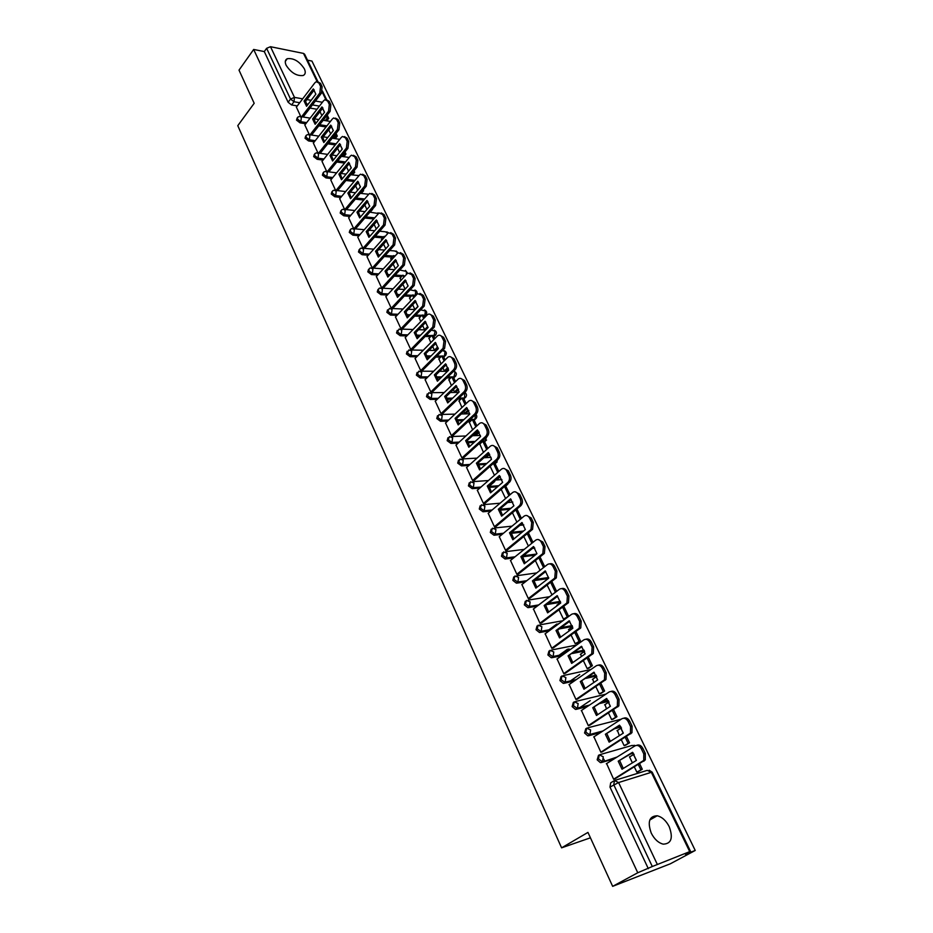 <?xml version="1.0" encoding="UTF-8"?>
<svg xmlns="http://www.w3.org/2000/svg" width="933" height="933" viewBox="0 0 933 933"><rect width="100%" height="100%" fill="white"/><g stroke="black" fill="none" stroke-linecap="round" stroke-linejoin="round"><path stroke-width="1.4" d="M598.508 755.31L597.167 759.824L600.374 762.646L602.508 761.771L598.485 758.995L599.243 754.844L603.278 756.791L602.508 761.771L615.675 757.911M585.819 728.65L584.559 733L587.813 735.822L589.854 734.936L585.854 732.16L586.647 728.113L590.612 729.979L589.854 734.936L601.867 731.694M573.34 702.397L572.139 706.596L575.451 709.407L577.399 708.497L573.422 705.721L574.238 701.791L578.145 703.564L577.399 708.497L588.513 705.756M561.048 676.542L559.917 680.577L563.275 683.388L565.13 682.478L561.176 679.702L562.016 675.865L565.876 677.568L565.13 682.478L575.533 680.134M548.942 651.082L547.881 654.954L551.286 657.765L553.059 656.844L549.117 654.068L549.98 650.324L553.782 651.945L553.059 656.844L562.879 654.826M537.023 625.996L536.02 629.728L539.472 632.516L541.152 631.583L537.233 628.819L538.131 625.168L541.863 626.719L541.152 631.583L550.493 629.868M525.291 601.284L524.334 604.864L527.845 607.651L529.431 606.707L525.536 603.943L526.457 600.397L530.131 601.867L529.431 606.707L538.364 605.237M513.745 576.921L512.823 580.373L516.381 583.16L517.885 582.204L514.001 579.428L514.946 575.976L518.573 577.387L517.885 582.204L526.469 580.956M502.374 552.872L501.476 556.231L505.08 559.019L506.502 558.051L502.642 555.287L503.61 551.916L507.179 553.257L506.502 558.051L514.783 557.001M491.178 529.186L490.303 532.451L493.954 535.227L495.283 534.247L491.446 531.483L492.437 528.206L495.948 529.477L495.283 534.247L503.307 533.373M480.133 505.826L479.282 509.01L482.991 511.774L484.227 510.794L480.413 508.03L481.416 504.835L484.892 506.048L484.227 510.794L492.029 510.083M469.252 482.816L468.424 485.895L472.168 488.659L473.334 487.679L469.532 484.915L470.57 481.801L473.987 482.944L473.334 487.679L480.927 487.108M458.535 460.121L457.718 463.118L461.497 465.882L462.593 464.891L458.814 462.127L459.899 459.059L463.234 460.179L462.593 464.891L469.999 464.447M447.957 437.74L447.164 440.668L450.919 443.42L452.004 442.417L448.248 439.665L449.414 436.621L452.633 437.729L452.004 442.417L459.246 442.102M437.542 415.686L436.761 418.52L440.493 421.273L441.566 420.27L437.822 417.506L439.07 414.497L442.184 415.593L441.566 420.27L448.656 420.072M427.256 393.924L426.498 396.688L430.218 399.441L431.268 398.414L427.547 395.662L428.865 392.688L431.874 393.773L431.268 398.414L438.218 398.333M417.121 372.465L416.375 375.159L420.083 377.912L421.121 376.874L417.413 374.121L418.8 371.171L421.716 372.255L421.121 376.874L427.944 376.885M407.138 351.309L406.403 353.934L410.077 356.674L411.103 355.625L407.418 352.884L408.876 349.957L411.698 351.03L411.103 355.625L417.809 355.741M397.271 330.434L396.548 332.988L400.222 335.728L401.225 334.667L397.563 331.926L399.091 329.022L401.808 330.095L401.225 334.667L407.826 334.865M387.557 309.838L386.845 312.322L390.495 315.062L391.487 314.001L387.836 311.26L389.434 308.38L392.058 309.441L391.487 314.001L397.983 314.281M377.97 289.498L377.259 291.936L380.897 294.676L381.877 293.603L378.238 290.874L378.915 288.46L379.906 288.017L382.437 289.067L381.877 293.603L388.28 293.965M368.512 269.415L367.812 271.83L371.427 274.559L372.395 273.486L368.78 270.757L369.41 268.401L370.506 267.934L372.943 268.961L372.395 273.486L378.716 273.917M359.17 249.601L358.482 251.992L362.086 254.709L363.042 253.624L359.438 250.895L360.033 248.621L361.223 248.108L363.578 249.123L363.042 253.624L369.27 254.138M349.968 230.054L349.28 232.41L352.861 235.128L353.805 234.031L350.225 231.314L350.785 229.098L352.068 228.538L354.342 229.553L353.805 234.031L359.963 234.615M340.872 210.753L340.195 213.086L343.764 215.791L344.697 214.695L341.128 211.978L341.653 209.832L343.029 209.237L345.222 210.24L344.697 214.695L350.773 215.336M331.903 191.708L331.238 194.006L334.784 196.723L335.693 195.615L332.148 192.898L332.649 190.81L334.107 190.18L336.218 191.172L335.693 195.615L341.711 196.315M323.051 172.908L322.386 175.182L325.92 177.888L326.818 176.78L323.284 174.063L323.751 172.045L325.302 171.38L327.331 172.36L326.818 176.78L332.778 177.538M314.304 154.353L313.651 156.592L317.162 159.298L318.06 158.178L314.549 155.473L314.981 153.502L316.602 152.814L318.561 153.782L318.06 158.178L323.949 159.007M305.674 136.031L305.033 138.247L308.531 140.941L309.406 139.822L305.907 137.128L306.316 135.215L308.018 134.492L309.908 135.437L309.406 139.822L315.237 140.696M297.161 117.931L296.519 120.135L299.994 122.829L300.869 121.698L297.382 119.004L297.767 117.15L299.54 116.403L301.359 117.336L300.869 121.698L306.642 122.631M304.356 68.832C299.365 61.286 293.662 57.916 287.259 58.709C285.078 59.817 284.693 62.021 286.139 65.298C291.108 72.844 296.787 76.238 303.19 75.503C305.453 74.383 305.837 72.156 304.356 68.832M669.218 826.673C666.045 820.562 662.033 816.935 657.194 815.769C649.263 816.072 647.28 821.868 651.269 833.146C654.395 839.234 658.371 842.896 663.188 844.143C671.305 843.852 673.323 838.032 669.218 826.673M612.654 886.35L587.953 832.399L561.596 847.84L237.775 125.687L254.184 103.295L239.011 70.138L253.671 49.449L637.752 872.763L612.654 886.35L670.361 863.783L695.225 850.464L311.949 61.077L307.528 60.19M695.225 850.464L685.428 854.266L689.709 851.631L652.295 866.512L613.762 784.77L614.485 780.513L618.591 782.542L657.229 864.215M637.752 872.763L652.295 866.512M316.998 109.254L310.001 108.065M297.3 105.907L291.574 104.939L293.988 101.744L290.525 99.05L266.616 48.318L270.5 46.708L303.505 53.414L304.636 54.231L318.036 81.906L320.509 83.352L318.958 83.06L320.567 86.396L319.809 93.02L301.604 116.742M266.616 48.318L264.296 51.572L253.671 49.449M304.823 124.975L309.348 134.69L318.829 136.148M313.36 143.076L317.99 153.012L327.646 154.388M322.013 161.409L326.76 171.567M330.783 179.964L335.623 190.367L345.676 191.58M339.67 198.776L344.615 209.412L354.878 210.531M348.662 217.821L353.724 228.702L364.208 229.716M381.55 239.314L381.655 240.154M357.782 237.134L362.96 248.248L373.678 249.169M390.799 258.581L391.219 260.097M367.019 256.68L372.302 268.063M400.164 278.104L400.91 280.297M376.372 276.506L381.749 288.052M409.657 297.884L410.742 300.776M385.854 296.589L391.3 308.298M419.279 317.931L420.701 321.535M395.475 316.94L400.98 328.813M429.028 338.247L430.789 342.586M405.214 337.571L410.8 349.607L412.491 349.409M432.714 346.598L434.381 350.073L436.096 350.05M438.907 358.832L441.029 363.928M415.092 358.494L420.748 370.681L422.439 370.471M442.953 367.952L444.341 370.833L446.044 370.774M448.925 379.696L451.42 385.574M425.11 379.696L430.848 392.058L432.527 391.813M453.345 389.597L454.429 391.86L456.132 391.778M459.083 400.84L461.94 407.523M435.256 401.19L441.076 413.727L442.767 413.471M463.876 411.558L464.657 413.179L466.36 413.074M469.369 422.287L472.623 429.786M445.554 422.987L451.444 435.711L453.146 435.419M474.559 433.833L475.025 434.801L476.728 434.661M479.807 444.015L483.457 452.377M456.004 445.088L461.975 457.998L463.666 457.683M485.405 456.424L487.248 456.552M466.593 467.515L472.646 480.6L474.337 480.262M496.916 478.886L497.907 478.746M477.334 490.245L483.469 503.528L485.16 503.167M488.227 513.313L494.443 526.783L496.146 526.399M499.283 536.708L505.581 550.377L507.284 549.969M510.503 560.453L516.894 574.32L518.585 573.888M521.885 584.536L528.358 598.624L530.061 598.158M547.1 585.049L552.009 594.869M557.129 605.027L557.036 605.762M533.443 608.981L539.997 623.279L541.7 622.789M559.007 609.867L563.439 619.104L565.13 618.719M568.827 629.378L569.118 630.953M545.175 633.787L551.811 648.307L553.514 647.782M571.101 635.07L575.229 643.677L576.909 643.257M580.711 654.08L581.387 656.529M557.083 658.966L563.812 673.719L565.515 673.16M583.37 660.646L587.184 668.599L588.863 668.145M592.758 679.154L593.843 682.501M569.177 684.53L575.988 699.505L577.69 698.922M595.825 686.618L599.324 693.907L601.004 693.417M605.004 704.602L606.497 708.87M581.457 710.48L588.35 725.699L590.053 725.081M608.479 712.999L611.64 719.588L613.319 719.063M617.436 730.434L619.349 735.647M593.936 736.813L600.899 752.29L602.601 751.636M621.331 739.787L624.154 745.665L625.821 745.094M630.067 756.651L629.495 756.815L632.399 762.856M606.613 763.567L613.657 779.3L615.348 778.612M603.779 759.112L604.724 761.118M633.297 753.188L630.673 753.957M614.357 758.739L601.179 762.599M620.935 727.04L614.964 728.65M600.56 732.533L588.548 735.775M608.678 701.301L600.164 703.412M587.23 706.608L576.116 709.36M596.502 675.982L586.041 678.349M574.273 680.997L563.87 683.353M584.42 651.047L572.442 653.497M561.631 655.712L551.811 657.73M572.442 626.486L559.299 628.912M549.269 630.766L539.927 632.492M560.558 602.286L546.528 604.607M537.163 606.158L528.23 607.628M548.289 578.518L534.084 580.594M525.279 581.877L516.695 583.137M535.052 555.205L522.492 556.803M513.616 557.934L505.336 558.995M522.223 532.125L511.202 533.338M502.164 534.329L494.128 535.215M509.745 509.301L500.088 510.188M490.886 511.051L483.096 511.762M497.592 486.734L489.137 487.376M479.807 488.087L472.215 488.659M485.72 464.436L478.349 464.879M468.902 465.439L461.497 465.882M481.964 442.067L480.845 442.114M474.127 442.405L467.725 442.685M458.161 443.105L450.919 443.42M471.398 420.398L469.229 420.468M462.768 420.643L457.252 420.806M447.583 421.075L440.493 421.273M460.984 399.032L457.881 399.067M451.642 399.161L446.942 399.219M437.169 399.347L430.218 399.441M450.721 377.947L446.755 377.947M440.738 377.935L436.772 377.935M426.906 377.912L420.083 377.912M440.609 357.141L435.863 357.071M430.031 356.977L426.766 356.931M416.783 356.779L410.077 356.674M430.638 336.615L425.168 336.451M419.512 336.288L416.899 336.207M406.811 335.915L400.222 335.728M420.806 316.345L414.672 316.089M409.19 315.855L407.173 315.774M396.991 315.331L390.495 315.062M411.103 296.356L404.362 295.983M399.032 295.679L397.598 295.598M387.3 295.026L380.897 294.676M401.54 276.611L394.239 276.121M389.038 275.76L388.163 275.702M377.737 274.99L371.427 274.559M392.105 257.135L384.279 256.505M368.313 255.21L362.086 254.709M382.798 237.903L374.483 237.134M359.018 235.699L352.861 235.128M373.585 218.917L364.838 218.007M349.852 216.433L343.764 215.791M363.753 200.082L355.356 199.114M340.802 197.411L334.784 196.723M354.097 181.48L346.015 180.454M331.868 178.646L325.92 177.888M344.592 163.1L336.813 162.015M323.051 160.114L317.162 159.298M335.25 144.93L327.74 143.81M314.363 141.816L308.531 140.941M326.049 126.981L318.806 125.827M305.779 123.751L299.994 122.829M590.437 837.811L561.596 847.84M296.379 107.108L300.799 116.59M634.382 766.996L636.854 772.139L638.51 771.521M320.007 111.645L321.908 115.599M323.774 119.494L324.229 120.439M505.884 486.058L506.747 485.102M495.166 463.829L496.064 462.85M484.612 441.904L485.522 440.924M474.197 420.282L475.119 419.29M463.923 398.951L464.856 397.948M453.788 377.912L454.733 376.909L453.321 376.932L455.549 381.574M443.793 357.152L444.749 356.138M433.927 336.673L434.895 335.67L433.425 335.635M424.188 316.462L425.168 315.471M648.318 868.67L609.972 787.079L610.695 782.822L613.832 780.909M264.296 51.572L288.11 102.245L291.574 104.939M328.743 129.839L330.679 133.886M337.583 148.277L339.565 152.406M349.21 157.467L341.455 156.359M346.54 166.937L348.569 171.171M355.613 185.854L357.689 190.18M364.803 205.015L366.926 209.447M374.121 224.433L376.291 228.97M383.556 244.119L385.784 248.749M393.12 264.062L395.394 268.797M402.823 284.273L405.144 289.125M412.654 304.764L414.87 309.406M422.614 325.535L424.562 329.606M490.14 466.302L494.443 475.282M501.196 489.359L505.593 498.525M512.427 512.765L516.905 522.107M523.81 536.498L528.393 546.038M535.367 560.593L540.044 570.331M296.344 107.155L314.876 82.792L316.264 81.672L318.958 83.06M315.844 94.175L313.301 88.88L304.053 101.009L306.56 106.28L315.844 94.175M325.255 120.614L327.25 118.059L328.754 118.316L327.203 115.109M328.754 118.316L326.748 120.858M327.25 118.059L326.352 116.205M324.474 112.31L322.573 108.345M303.143 116.987L321.36 93.3L322.118 86.676L320.509 83.352M314.258 89.93L305.604 101.277L304.053 101.009M307.167 105.499L305.604 101.277M310.048 134.807L328.556 111.144L329.326 104.484L327.693 101.102L324.906 99.703L323.553 100.776L304.788 125.034M324.532 112.24L321.955 106.887L312.59 118.957L315.132 124.287L324.532 112.24M333.722 138.434L335.798 135.833L337.303 136.066L336.032 133.431M337.303 136.066L335.227 138.655M335.798 135.833L335.169 134.515M333.291 130.608L331.343 126.561M322.421 90.979L326.737 99.889L329.244 101.37L327.693 101.102M311.599 135.04L330.107 111.4L330.877 104.753L329.244 101.37M322.911 107.925L314.141 119.202L312.59 118.957M315.739 123.506L314.141 119.202M318.608 153.105L337.419 129.489L338.201 122.806L336.545 119.377L333.641 117.955L332.346 118.992L313.325 143.122M333.338 130.538L330.737 125.115L321.244 137.128L323.809 142.527L333.338 130.538M342.306 156.476L344.464 153.828L345.956 154.05L344.965 151.986M345.956 154.05L343.81 156.697M344.464 153.828L344.09 153.059M342.201 149.14L340.218 145M335.495 118.118L338.096 119.634L336.545 119.377M320.159 153.327L338.971 129.745L339.752 123.063L338.096 119.634M331.67 126.142L322.783 137.361L321.244 137.128M324.439 141.746L322.783 137.361M327.273 171.637L346.4 148.079L347.193 141.361L345.513 137.897L342.493 136.451L341.256 137.443L321.978 161.456M342.259 149.082L339.624 143.589L330.002 155.531L332.603 161.001L342.259 149.082M350.983 174.763L353.234 172.057L354.727 172.255L354.027 170.786M354.727 172.255L352.487 174.961M351.24 167.928L349.21 163.695M344.394 136.58L347.064 138.131L345.513 137.897M328.824 171.847L347.951 148.312L348.744 141.606L347.064 138.131M340.545 144.592L331.553 155.753L330.002 155.531M333.244 160.219L331.553 155.753M336.043 190.414L355.485 166.925L356.289 160.173L354.598 156.651L351.461 155.193L350.283 156.149L330.749 180.022M351.298 167.858L348.627 162.295L338.877 174.179L341.513 179.719L351.298 167.858M362.564 190.565L363.613 190.694L363.194 189.831M363.613 190.694L361.281 193.458M360.395 186.962L358.319 182.623M353.409 155.286L356.149 156.884L354.598 156.651M337.594 190.6L357.047 167.135L357.852 160.394L356.149 156.884M349.537 163.287L340.417 174.378L338.877 174.179M342.166 178.926L340.417 174.378M344.93 209.447L364.71 186.005L365.526 179.229L363.8 175.661L360.535 174.191L359.438 175.089L339.624 198.822M360.453 186.892L357.747 181.247L347.857 193.061L350.528 198.682L360.453 186.892M372.605 209.377L370.179 212.199M369.678 206.24L367.544 201.808M362.54 174.226L365.351 175.871L363.8 175.661M346.481 209.61L366.261 186.203L367.077 179.428L365.351 175.871M358.645 182.227L349.409 193.248L347.857 193.061M351.205 197.889L349.409 193.248M353.922 228.725L374.04 205.342L374.868 198.531L373.118 194.927L369.736 193.434L368.698 194.286L348.615 217.879M369.736 206.17L366.984 200.455L356.966 212.199L359.671 217.89L369.736 206.17M379.078 225.786L376.897 221.249M371.789 193.434L374.681 195.114L373.118 194.927M355.473 228.877L375.602 205.517L376.431 198.717L374.681 195.114M367.87 201.423L358.517 212.374L356.966 212.199M360.36 217.097L358.517 212.374M363.03 248.26L383.51 224.946L384.349 218.1L382.577 214.45L379.055 212.934L357.724 237.18M379.136 225.716L376.349 219.92L366.191 231.594L368.943 237.355L379.136 225.716M384.466 236.982L384.163 236.352L384.967 236.434M388.606 245.589L386.379 240.947M381.352 239.524L384.163 236.352M381.165 212.887L384.128 214.613L382.577 214.45M364.581 248.388L385.061 225.098L385.9 218.264L384.128 214.613M377.224 220.876L367.754 231.746L366.191 231.594M369.643 236.562L367.754 231.746M372.29 268.016L393.096 244.808L393.948 237.938L392.152 234.23L388.501 232.702L366.961 256.738M388.664 245.519L385.842 239.653L375.544 251.245L378.331 257.088L388.664 245.519M395.021 255.899L393.446 255.642L394.076 256.937M398.263 265.66L395.989 260.913M390.6 258.803L393.446 255.642M390.659 232.609L393.714 234.381L392.152 234.23M373.806 268.168L394.647 244.947L395.51 238.078L393.714 234.381M386.705 240.586L377.095 251.374L375.544 251.245M379.043 256.283L377.095 251.374M381.714 287.994L402.811 264.937L403.686 258.033L401.866 254.277L398.076 252.75L376.314 276.565M398.333 265.59L395.464 259.642L385.026 271.153L387.836 277.078L398.333 265.59M404.759 276.133L402.858 275.188L403.802 277.171M408.059 285.999L405.727 281.148M399.965 278.326L402.858 275.188M400.28 252.598L403.418 254.406L401.866 254.277M383.218 288.145L404.374 265.065L405.237 258.161L403.418 254.406M396.303 260.552L386.577 271.27L385.026 271.153M388.571 276.273L386.577 271.27M391.265 308.228L412.666 285.346L413.552 278.419L411.71 274.605L407.768 273.054L385.807 296.647M408.118 285.941L405.214 279.912L394.624 291.341L397.481 297.347L408.118 285.941M414.637 296.636L413.89 295.085L412.386 294.991L413.669 297.674M415.022 309.406L417.879 306.409L415.593 301.662M409.459 298.105L412.386 294.991M410.03 272.856L413.261 274.71L411.71 274.605M392.77 308.368L414.229 285.451L415.115 278.524L413.261 274.71M406.042 280.798L396.175 291.434L394.624 291.341M398.228 296.542L396.175 291.434M400.957 328.743L422.661 306.047L423.559 299.073L421.681 295.213L417.599 293.65L395.417 317.01M418.042 306.56L415.103 300.449L404.362 311.797L407.255 317.885L418.042 306.56M424.655 317.43L423.547 315.132L422.043 315.062L423.675 318.456M424.702 329.606L427.606 326.632L425.6 322.456M419.069 318.153L422.043 315.062M419.92 293.394L423.244 295.294L421.681 295.213M402.45 328.859L424.223 306.117L425.11 299.155L423.244 295.294M415.908 301.324L405.913 311.867L404.362 311.797M408.024 317.08L405.913 311.867M410.765 349.537L432.784 327.016L433.693 320.019L431.804 316.1C430.673 314.118 429.262 313.593 427.571 314.538L405.155 337.641M428.107 327.471L425.121 321.279L414.229 332.533L417.156 338.702L428.107 327.471M434.813 338.516L433.332 335.448L431.827 335.402L433.81 339.53M438.172 347.951L436.026 350.108M434.521 350.085L437.472 347.123L435.746 343.542M428.818 338.457L431.827 335.402M429.938 314.223L433.355 316.17L431.804 316.1M412.258 349.63L434.346 327.075L435.256 320.077L433.355 316.17M425.914 322.13L415.78 332.58L414.229 332.533M417.949 337.898L415.78 332.58M420.725 370.623L443.058 348.289L443.98 341.256L442.055 337.291C440.877 335.215 439.42 334.69 437.67 335.705L415.022 358.552M438.312 348.674L435.291 342.399L424.235 353.56L427.209 359.811L438.312 348.674M445.111 359.893L443.245 356.033L441.741 356.009L444.096 360.896M448.306 368.558L445.974 370.833M444.47 370.833L447.455 367.894L446.032 364.92M447.455 367.894L448.097 367.894M438.685 359.053L441.741 356.009M440.084 335.332L443.618 337.338L442.055 337.291M422.206 370.693L444.621 348.324L445.542 341.303L443.618 337.338M436.049 343.227L425.786 353.584L424.235 353.56M428.014 359.007L425.786 353.584M430.813 391.988L453.473 369.865C455.141 367.859 455.456 365.503 454.406 362.797L452.458 358.773C451.234 356.628 449.718 356.091 447.91 357.176L425.04 379.766M448.656 370.179L445.589 363.812L434.37 374.868L437.39 381.212L448.656 370.179M458.523 389.493L456.062 391.848M454.523 382.577L451.794 376.897L453.298 376.909M454.558 391.86L457.59 388.944L456.459 386.6M457.59 388.944L458.301 388.944M448.703 379.918L451.794 376.897M450.371 356.744L454.021 358.797L452.458 358.773M432.294 392.047L455.036 369.876C456.704 367.87 457.018 365.514 455.969 362.809L454.021 358.797M446.336 364.616L435.933 374.879L434.37 374.868M438.218 380.407L435.933 374.879M441.041 413.657L464.039 391.743C465.73 389.749 466.045 387.382 464.984 384.641L463.013 380.559C461.718 378.331 460.156 377.795 458.301 378.961L435.186 401.26M459.153 391.977L456.039 385.516L444.656 396.478L447.712 402.916L459.153 391.977M466.138 403.569L463.491 398.064L461.987 398.076L465.101 404.549M468.821 410.765L466.29 413.144M464.786 413.179L467.865 410.287L467.048 408.596M467.865 410.287L468.599 410.275M458.849 401.062L461.987 398.076M460.809 378.448L464.564 380.559L463.013 380.559M442.522 413.692L465.59 391.732C467.293 389.737 467.608 387.37 466.547 384.629L464.564 380.559M456.762 386.309L446.219 396.467L444.656 396.478M448.563 402.1L446.219 396.467M451.42 435.641L474.745 413.925C476.471 411.954 476.786 409.575 475.713 406.8L473.707 402.648C472.366 400.339 470.733 399.802 468.832 401.05L445.484 423.057M469.789 414.1L466.64 407.546L455.082 418.404L458.185 424.923L469.789 414.1M476.891 425.868L473.824 419.512L472.32 419.547L475.83 426.848M479.224 432.376L476.646 434.731M475.142 434.79L478.279 431.932L477.778 430.894M478.279 431.932L478.967 431.909M469.124 422.509L472.32 419.547M471.387 400.479L475.27 402.624L473.707 402.648M452.89 435.653L476.308 413.89C478.023 411.919 478.349 409.54 477.276 406.765L475.27 402.624M467.34 408.316L456.645 418.357L455.082 418.404M459.059 424.107L456.645 418.357M461.94 457.916L485.615 436.434C487.364 434.475 487.691 432.084 486.594 429.273L484.565 425.063C483.154 422.672 481.475 422.136 479.515 423.454L455.91 445.169M480.588 436.527L477.381 429.88L465.66 440.633L468.809 447.245L480.588 436.527M487.784 448.493L484.297 441.251L482.793 441.321L486.711 449.461M489.72 454.336L487.154 456.634M485.65 456.715L488.659 453.52M479.562 444.248L482.793 441.321M482.116 422.812L486.116 425.016L484.565 425.063M463.409 457.916L487.178 436.376C488.915 434.416 489.242 432.026 488.157 429.215L486.116 425.016M478.069 430.626L467.223 440.563L465.66 440.633M469.696 446.429L467.223 440.563M472.611 480.518L496.671 459.246C498.42 457.287 498.747 454.896 497.639 452.073L495.575 447.805C494.105 445.321 492.367 444.784 490.35 446.184L466.5 467.585M491.528 459.281L488.286 452.54L476.39 463.176L479.585 469.882L491.528 459.281M498.84 471.445L494.91 463.304L493.44 463.386L497.744 472.401M500.321 476.646L497.814 478.827M494.793 481.451L488.985 486.501M492.986 445.473L497.126 447.735L495.575 447.805M474.069 480.495L498.222 459.153C499.971 457.205 500.298 454.814 499.19 451.992L497.126 447.735M488.95 453.263L477.953 463.083L476.39 463.176M480.495 469.077L477.953 463.083M483.434 503.447L507.949 482.326C509.651 480.367 509.943 477.988 508.847 475.2L506.747 470.873C505.243 468.343 503.47 467.771 501.429 469.182L477.241 490.326M502.642 482.373L499.353 475.527L487.271 486.046L490.513 492.846L502.642 482.373M510.048 494.735L505.488 485.673M508.94 495.668L504.531 486.501M504.018 468.459L508.298 470.78L506.747 470.873M484.88 503.4L509.511 482.209C511.202 480.25 511.494 477.883 510.398 475.095L508.298 470.78M499.983 476.215L488.834 485.93L487.271 486.046M491.446 492.041L488.834 485.93M494.408 526.713L519.401 505.744C521.034 503.785 521.302 501.429 520.206 498.677L518.083 494.292C516.555 491.703 514.759 491.108 512.683 492.496L488.122 513.395M513.908 505.791L510.573 498.852L498.315 509.243L501.604 516.147L513.908 505.791M521.43 518.363L516.929 508.998M520.311 519.296L515.809 509.931M515.214 491.784L519.634 494.163L518.083 494.292M495.855 526.632L520.952 505.604C522.585 503.645 522.865 501.289 521.757 498.549L519.634 494.163M511.179 499.517L499.866 509.103L498.315 509.243M502.56 515.343L499.866 509.103M505.546 550.307L531.017 529.501L531.74 522.503L529.582 518.048C528.031 515.424 526.212 514.794 524.101 516.147L499.178 536.802M525.349 529.559L521.955 522.515L509.511 532.79L512.847 539.787L525.349 529.559M532.988 542.341L528.381 532.778M531.845 543.263L527.25 533.711M526.562 515.459L531.134 517.885L529.582 518.048M506.981 550.213L532.568 529.338L533.291 522.34L531.134 517.885M522.538 523.156L511.074 532.615L509.511 532.79M513.838 538.982L511.074 532.615M516.847 574.25L542.808 553.619L543.449 546.68L541.257 542.155C539.682 539.484 537.828 538.819 535.694 540.16L510.386 560.546M536.953 553.677L533.513 546.528L520.882 556.674L524.264 563.777L536.953 553.677M544.709 566.681L540.009 556.919M543.542 567.591L538.854 557.841M538.084 539.484L542.808 541.968L541.257 542.155M518.281 574.133L544.359 553.432L545 546.493L542.808 541.968M534.073 547.146L522.433 556.476L520.882 556.674M525.279 562.972L522.433 556.476M528.323 598.543L554.762 578.11L555.333 571.218L553.106 566.623C551.52 563.917 549.63 563.217 547.461 564.523L521.757 584.641M548.744 578.168L545.245 570.903L532.416 580.909L535.845 588.128L548.744 578.168M556.604 591.382L551.811 581.422M551.881 594.892L555.403 592.222L550.645 582.332M538.236 605.26L546.085 599.301M549.759 563.87C551.741 563.24 553.374 564.092 554.657 566.413L553.106 566.623M529.734 598.403L556.313 577.877L556.884 570.996L554.657 566.413M545.77 571.486L533.968 580.688L532.416 580.909M536.895 587.324L533.968 580.688M539.962 623.197L566.902 602.963L567.392 596.129L565.141 591.475C563.52 588.711 561.608 587.977 559.403 589.259L533.303 609.086M560.698 603.021L557.153 595.651L544.126 605.517L547.613 612.841L560.698 603.021M563.485 619.104L568.559 616.2L563.789 606.298M568.559 616.2L564.978 618.836M558.307 623.745L549.852 629.985M567.066 616.456L562.599 607.185M548.359 630.265L556.814 624.025M556.803 605.272L560.383 602.59M561.619 588.618C563.649 587.953 565.34 588.816 566.693 591.23L565.141 591.475M541.362 623.034L568.454 602.695L568.943 595.884L566.693 591.23M557.654 596.199L545.677 605.26L544.126 605.517M548.674 612.036L545.677 605.26M551.776 648.225L579.23 628.189L579.65 621.425L577.352 616.69C575.708 613.891 573.76 613.109 571.521 614.369L545.012 633.904M572.839 628.247L569.247 620.772L556.01 630.486L559.543 637.915L572.839 628.247M575.253 643.665L580.396 640.761L575.953 631.548M580.396 640.761L576.746 643.373M569.037 648.878L559.858 655.444M572.769 628.306L572.559 626.894M578.903 641.053L574.751 632.422M558.366 655.747L567.544 649.181M568.489 629.623L572.127 626.976M573.655 613.751C575.754 613.039 577.492 613.926 578.903 616.421L577.352 616.69M553.152 648.038L580.781 627.897L581.189 621.145L578.903 616.421M569.701 621.285L557.549 630.195L556.01 630.486M560.64 637.122L557.549 630.195M563.765 673.638L591.744 653.811L592.082 647.105L589.749 642.301C588.082 639.455 586.111 638.639 583.836 639.863L556.908 659.095M585.166 653.87L581.516 646.277L568.069 655.829L571.661 663.386L585.166 653.87M587.184 668.599L592.397 665.695L588.303 657.194M592.397 665.695L588.676 668.273M579.708 674.489L569.678 681.452M585.084 653.928L584.035 651.735L584.618 651.607M590.916 666.022L587.079 658.045M568.185 681.79L568.99 681.218M580.338 654.336L584.035 651.735M585.866 639.268C588.023 638.499 589.831 639.408 591.3 641.997L589.749 642.301M565.13 673.428L593.283 653.485L593.621 646.791L591.3 641.997M581.947 646.756L568.069 655.829M572.792 662.582L569.608 655.514M575.941 699.423L604.444 679.83L604.712 673.183L602.345 668.308C600.654 665.404 598.648 664.553 596.327 665.754L568.978 684.659M597.68 679.877L593.971 672.168L580.314 681.568L583.965 689.23L597.68 679.877M599.313 693.895L604.584 691.003L600.84 683.224M604.584 691.003L600.794 693.557M590.262 700.613L579.556 707.809M597.61 679.935L596.129 676.857L596.805 676.705M603.103 691.353L599.592 684.064M592.373 679.422L596.129 676.857M598.275 665.182C600.49 664.354 602.356 665.287 603.884 667.97L602.345 668.308M577.282 699.202L605.984 679.469L606.252 672.845L603.884 667.97M594.368 672.611L580.314 681.568M585.119 688.449L581.854 681.218M588.303 725.617L617.343 706.258L617.541 699.68L615.139 694.723C613.413 691.773 611.372 690.875 609.027 692.041L581.236 710.619M610.392 706.293L606.625 698.467L592.747 707.704L596.455 715.483L610.392 706.293M611.64 719.576L616.958 716.696L613.576 709.663M616.958 716.696L613.074 719.215M610.322 706.351L608.398 702.362L609.121 702.176M615.477 717.08L612.305 710.491M604.584 704.881L608.398 702.362M610.858 691.493C613.144 690.607 615.08 691.563 616.666 694.35L615.139 694.723M589.609 725.373L618.882 705.861L619.069 699.295L616.666 694.35M606.986 698.864L592.747 707.704M597.645 714.701L594.286 707.319M600.864 752.208L630.451 733.093L630.568 726.585L628.131 721.547C626.37 718.538 624.305 717.605 621.914 718.748L593.68 736.988M623.314 733.128L619.477 725.174L605.377 734.236L609.144 742.143L623.314 733.128M624.142 745.642L629.518 742.773L626.51 736.51M629.518 742.773L625.542 745.269M623.221 733.186L620.853 728.241L621.553 728.055M628.037 743.193L625.227 737.327M616.981 730.726L620.853 728.241M623.652 718.223C625.996 717.279 627.991 718.247 629.658 721.139L628.131 721.547M602.123 751.94L631.979 732.673L632.096 726.166L629.658 721.139M619.804 725.536L605.377 734.236M610.369 741.362L606.916 733.816M613.611 779.207L643.758 760.372L643.805 753.911L641.321 748.802C639.548 745.747 637.437 744.767 635.011 745.864L632.084 745.432L600.351 754.529M606.31 763.754L635.011 745.864M636.423 760.383L632.539 752.301L618.206 761.188L622.019 769.224L636.423 760.383M636.831 772.104L642.277 769.247L639.653 763.789M642.277 769.247L638.184 771.719M636.341 760.442L633.495 754.529L634.113 754.342M640.796 769.702L638.335 764.594M629.565 756.955L633.495 754.529M636.633 745.374C639.035 744.359 641.111 745.35 642.849 748.359L641.321 748.802M614.812 778.938L645.286 759.905L645.321 753.456L642.849 748.359M632.819 752.628L618.206 761.188M623.279 768.442L619.734 760.733M615.453 780.21L647.234 770.366L651.327 772.314L618.591 782.542L609.972 787.079M689.709 851.631L651.327 772.314L652.214 772.221L690.537 851.386M319.424 106.117L312.427 104.916M308.17 104.181L306.281 103.855M299.715 102.723L293.988 101.744L294.478 97.394L302.689 98.828M306.91 99.563L311.144 100.297M315.401 101.044L322.398 102.268M325.839 99.563L322.13 91.912M317.127 81.556L303.505 53.414M270.5 46.708L294.478 97.394L290.525 99.05L288.11 102.245M633.006 752.849L631.991 753.141M620.667 726.632L616.258 727.81M587.895 727.787L621.238 719.18M608.409 700.835L601.435 702.561M575.638 701.453L605.867 694.152M596.257 675.457L587.3 677.475M563.544 675.527L590.892 669.509M584.198 650.464L573.69 652.622M551.636 649.998L576.606 645.018M572.244 625.856L560.523 628.014M539.904 624.853L562.879 620.737M560.395 601.61L547.729 603.698M528.335 600.094L549.619 596.688M548.662 577.714L535.274 579.673M516.94 575.696L536.755 572.909M536.218 554.272L523.098 555.94M505.698 551.66L524.229 549.385M532.545 548.371L534.796 548.091M523.366 531.18L511.191 532.51M494.607 527.973L512.03 526.154M519.914 525.326L523.763 524.917M510.876 508.345L499.913 509.348M483.679 504.636L500.111 503.202M507.61 502.537L512.788 502.082M505.791 485.883L506.013 485.218M498.712 485.766L488.939 486.501M472.903 481.638L488.437 480.53M495.61 480.029L501.907 479.574M497.137 461.975L495.085 463.654L495.901 462.92L493.825 463.048M486.828 463.456L478.116 463.969M484.519 441.717L485.323 440.982L481.929 441.134M475.212 441.414L467.456 441.752M474.104 420.083L474.897 419.337L470.302 419.465M463.841 419.652L456.96 419.838M463.818 398.741L464.611 397.994L458.931 398.064M452.703 398.146L446.604 398.228M453.683 377.69L455.059 372.419L453.753 371.112M451.759 376.932L447.805 376.932M441.776 376.92L436.399 376.909M443.676 356.919L444.446 356.161L443.303 356.149M441.636 356.114L436.889 356.044M431.058 355.951L426.346 355.87M433.81 336.428L435.151 331.192L431.373 330.107M431.641 335.577L426.183 335.414M420.526 335.25L416.433 335.122M424.072 316.217L424.818 315.447L423.675 315.389M421.798 315.307L415.675 315.051M410.182 314.806L406.66 314.654M414.462 296.262L415.197 295.481L414.054 295.423M412.083 295.306L405.354 294.933M400.012 294.63L397.026 294.455M402.508 275.562L395.207 275.06M390.006 274.699L387.533 274.524M393.061 256.074L385.236 255.432M380.174 255.024L378.168 254.861M383.743 236.842L375.428 236.061M370.483 235.594L368.932 235.454M374.518 217.844L365.771 216.923M360.943 216.409L359.835 216.293M364.675 199.009L356.266 198.018M351.554 197.469L350.855 197.388M355.006 180.396L346.913 179.358M345.49 162.004L337.699 160.919M336.137 143.834L328.626 142.702M326.923 125.885L319.681 124.719M415.803 295.411L415.197 295.481L415.756 291.038L410.123 289.836M426.148 314.573L424.818 315.447L425.39 310.981L420.643 309.849M435.874 334.784L434.918 335.647C437.169 333.419 436.924 331.565 434.207 330.095M445.752 355.263L444.446 356.161L445.041 351.659L442.475 350.47M455.747 376.022L454.709 376.92C457.088 374.658 456.867 372.768 454.044 371.252M465.882 397.073L464.611 397.994L464.646 392.63M476.157 418.404L474.897 419.337L475.468 414.672M486.571 440.038L485.323 440.982L486.245 437.215M497.825 459.514L495.924 462.92L496.962 460.272M507.844 484.215L506.631 485.172L507.424 484.005M358.983 175.626L350.75 174.728M368.71 194.262L360.231 193.329M378.297 213.517L369.876 212.164M387.801 233.238L385.341 231.769L379.673 231.221M397.236 253.438L396.875 251.945L394.519 250.93L389.644 250.522M406.485 274.267L406.252 271.363L399.791 270.057M321.36 93.3L319.809 93.02M322.118 86.676L320.567 86.396M330.107 111.4L328.556 111.144M330.877 104.753L329.326 104.484M338.971 129.745L337.419 129.489M339.752 123.063L338.201 122.806M347.951 148.312L346.4 148.079M348.744 141.606L347.193 141.361M357.047 167.135L355.485 166.925M357.852 160.394L356.289 160.173M366.261 186.203L364.71 186.005M367.077 179.428L365.526 179.229M375.602 205.517L374.04 205.342M376.431 198.717L374.868 198.531M385.061 225.098L383.51 224.946M385.9 218.264L384.349 218.1M394.647 244.947L393.096 244.808M395.51 238.078L393.948 237.938M404.374 265.065L402.811 264.937M405.237 258.161L403.686 258.033M414.229 285.451L412.666 285.346M415.115 278.524L413.552 278.419M424.223 306.117L422.661 306.047M425.11 299.155L423.559 299.073M434.346 327.075L432.784 327.016M435.256 320.077L433.693 320.019M444.621 348.324L443.058 348.289M445.542 341.303L443.98 341.256M455.036 369.876L453.473 369.865M455.969 362.809L454.406 362.797M465.59 391.732L464.039 391.743M466.547 384.629L464.984 384.641M476.308 413.89L474.745 413.925M477.276 406.765L475.713 406.8M487.178 436.376L485.615 436.434M488.157 429.215L486.594 429.273M498.199 459.188L496.636 459.269L498.222 459.153M499.19 451.992L497.639 452.073M509.383 482.326L507.832 482.443M510.398 475.095L508.847 475.2M520.731 505.803L519.18 505.943M521.757 498.549L520.206 498.677M532.242 529.629L530.69 529.804M533.291 522.34L531.74 522.503M543.939 553.817L542.388 554.015M545 546.493L543.449 546.68M555.8 578.367L554.249 578.588M556.884 570.996L555.333 571.218M567.835 603.278L566.296 603.534M568.943 595.884L567.392 596.129M580.069 628.574L578.518 628.865M581.189 621.145L579.65 621.425M592.478 654.266L590.939 654.581M593.621 646.791L592.082 647.105M605.085 680.344L603.546 680.705M606.252 672.845L604.712 673.183M617.891 706.829L616.351 707.226M619.069 699.295L617.541 699.68M630.895 733.746L629.367 734.166M632.096 726.166L630.568 726.585M644.108 761.071L642.58 761.538M645.321 753.456L643.805 753.911M285.3 61.391L287.259 58.709M649.8 819.99L657.194 815.769M300.823 116.613L310.118 118.129M314.421 118.841L318.818 119.552M323.168 120.264L330.41 121.453M414.672 296.496L416.025 295.166M424.223 316.45L425.226 315.412C427.407 313.208 427.151 311.377 424.48 309.919M433.915 336.661L434.918 335.647M443.77 357.117L444.749 356.149C447.059 353.899 446.837 352.033 444.061 350.54M453.753 377.842L454.709 376.92M463.876 398.858L464.797 397.983C467.083 396.07 467.083 394.227 464.809 392.478M474.139 420.165L475.037 419.337C477.078 417.856 477.358 416.176 475.877 414.287M484.542 441.764L486.898 436.621M472.168 488.659L473.369 487.644L480.962 487.073M482.991 511.774L484.332 510.713L492.134 509.989M493.954 535.227L495.446 534.108L503.493 533.233M505.08 559.019L506.724 557.852L515.039 556.791M516.381 583.16L518.165 581.947L526.807 580.688M527.845 607.651L529.769 606.392L538.808 604.911M539.472 632.516L541.56 631.209L551.041 629.46M551.286 657.765L553.514 656.4L563.544 654.348M563.275 683.388L565.655 681.976L576.349 679.562M575.451 709.407L577.982 707.937L589.493 705.103M587.813 735.822L590.496 734.306L603.045 730.936M600.374 762.646L617.098 757.025M323.215 136.824L327.786 137.524M332.218 138.201L339.729 139.355M332.125 155.03L336.895 155.706M326.748 171.567L336.603 172.862M341.175 173.468L346.131 174.121M350.341 192.14L355.52 192.758M378.53 213.295L377.713 212.934M359.648 211.045L365.048 211.639M388.338 232.807L386.833 231.827M369.095 230.194L374.739 230.743M398.053 252.761L396.059 250.977M378.681 249.589L384.583 250.091M407.616 273.159L405.412 270.372M372.267 268.051L383.288 268.856M388.431 269.229L394.601 269.684M416.468 294.7C417.622 292.565 417.098 291.003 414.882 290.011M381.725 288.134L393.05 288.81M398.321 289.125L404.782 289.51M391.324 308.473L402.951 309.021M408.374 309.278L415.162 309.593M401.038 329.092L413.016 329.501M418.59 329.687L425.716 329.92M410.893 349.992L423.244 350.237M428.993 350.353L436.492 350.505M420.888 371.182L433.635 371.252M439.571 371.287L447.467 371.334M431.011 392.665L444.201 392.548M450.336 392.501L458.686 392.42M441.274 414.45L454.954 414.124M461.31 413.972L469.731 413.774M451.677 436.539L465.894 435.979M472.506 435.723L480.367 435.419M462.232 458.931L477.043 458.126M483.924 457.753L491.085 457.357M506.059 485.183L508.438 483.142M498.747 485.731L488.927 486.466M510.981 508.252L499.901 509.278M523.553 531.04L511.366 532.37M536.475 554.062L523.355 555.73M548.616 577.515L535.612 579.405M560.336 601.365L548.172 603.371M572.151 625.577L561.071 627.617M584.07 650.161L574.355 652.144M596.082 675.119L588.105 676.915M608.188 700.485L602.415 701.908M620.398 726.259L617.436 727.064M635.408 745.654L634.043 745.28M652.19 772.186L649.181 770.215M509.511 482.209L507.949 482.326M520.952 505.604L519.401 505.744M532.568 529.338L531.017 529.501M544.359 553.432L542.808 553.619M556.313 577.877L554.762 578.11M568.454 602.695L566.902 602.963M580.781 627.897L579.23 628.189M593.283 653.485L591.744 653.811M605.984 679.469L604.444 679.83M618.882 705.861L617.343 706.258M631.979 732.673L630.451 733.093M645.286 759.905L643.758 760.372"/></g></svg>
